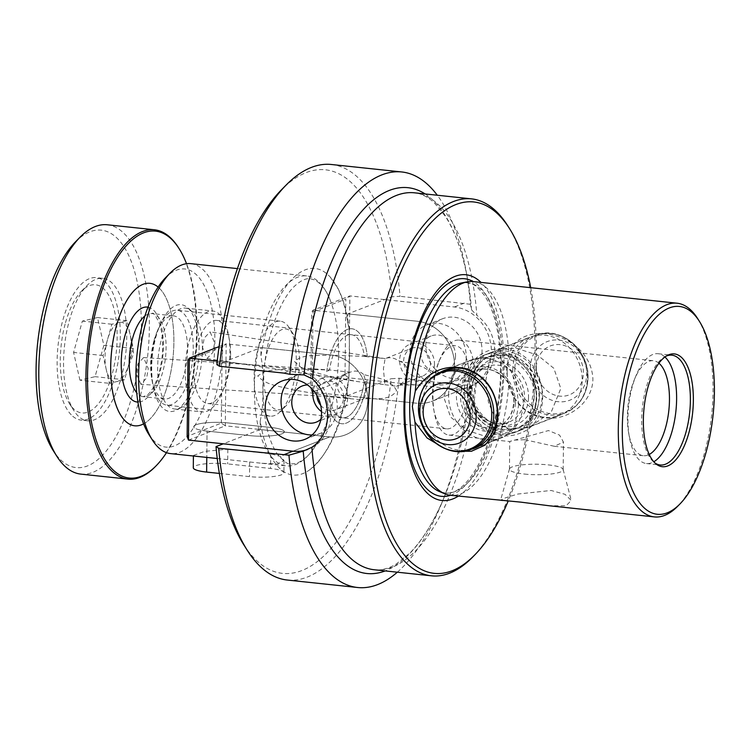 <?xml version="1.0" encoding="UTF-8"?>
<svg xmlns="http://www.w3.org/2000/svg" width="752" height="752" viewBox="0 0 752 752"><rect width="100%" height="100%" fill="white"/><g stroke="black" fill="none" stroke-linecap="round" stroke-linejoin="round"><path stroke-width="0.56" stroke-dasharray="3.76 2.82" d="M219.387 473.431L249.495 476.618A23.876 4.662 0.6 0 0 281.455 474.813A23.876 4.662 0.6 0 0 283.899 472.792A23.876 4.662 0.6 0 0 270.551 468.458L227.687 463.909A23.876 4.662 0.6 0 0 195.727 465.723A23.876 4.662 0.6 0 0 193.283 467.744M196.159 424.739A23.876 4.662 0.6 0 0 193.706 426.76A23.876 4.662 0.6 0 0 207.063 431.093L249.927 435.643A23.876 4.662 0.6 0 0 281.887 433.829A23.876 4.662 0.6 0 0 284.331 431.808A23.876 4.662 0.6 0 0 270.983 427.474L228.11 422.934A23.876 4.662 0.6 0 0 196.159 424.739M396.577 390.617C390.138 378.04 374.731 377.871 363.554 374.449C364.936 377.711 365.82 382.43 366.205 388.587C365.698 394.518 364.729 397.958 363.291 398.917C374.261 397.968 389.856 401.549 396.577 390.617M398.71 360.819C409.831 364.109 426.337 363.93 433.415 376.329C426.14 387.449 409.887 384.263 398.457 385.287C403.927 382.749 407.067 378.463 407.885 372.428C407.189 366.374 404.134 362.502 398.71 360.819C393.935 357.623 389.395 356.909 385.109 358.657L383.417 368.687L384.845 384.676L364.184 382.524A41.792 17.992 -83.9 0 1 342.461 417.802A41.792 17.992 -83.9 0 1 329.263 396.06L326.434 396.548L329.254 396.06L292.613 389.78C281.107 386.114 266.405 386.002 257.72 375.897L264.704 371.554L273.192 370.069L290.441 368.884L329.526 369.975A41.792 17.992 -83.9 0 1 351.259 334.696A41.792 17.992 -83.9 0 1 364.457 356.439L366.741 355.799L364.457 356.439L385.259 358.629L210.128 331.867L214.564 342.884L212.891 352.406L206.979 358.563L202.542 347.546L204.215 338.024L210.128 331.867M347.076 387.205A103.87 44.716 -83.9 0 1 309.674 469.85A103.87 44.716 -83.9 0 1 260.239 420.876C262.495 410.517 263.313 399.81 262.692 388.765C263.548 377.861 262.956 367.004 260.916 356.204A103.87 44.716 -83.9 0 1 330.128 276.933A103.87 44.716 -83.9 0 1 347.753 322.533L349.182 329.348L349.53 355.094L348.778 379.732L347.076 387.205L346.982 395.853L416.636 403.232A41.792 36.82 -111.2 0 0 432.174 401.211A41.792 36.82 -111.2 0 0 454.575 366.233A41.792 36.82 -111.2 0 0 417.501 321.273L347.838 313.885L391.971 296.777A202.974 87.382 96.1 0 0 281.351 189.908M243.742 544.711A202.974 87.382 96.1 0 0 391.115 378.735L399.162 378.265L463.458 385.08L469.53 385.165L470.79 386.18A194.016 83.528 -83.9 0 1 444.498 496.536A194.016 83.528 -83.9 0 1 385.165 570.909M397.329 572.206A208.943 89.949 96.1 0 0 441.161 504.639L444.498 496.536C434.092 521.465 422.464 540.387 409.614 553.303L395.881 564.263C388.145 568.738 380.982 570.571 374.383 569.772A189.542 81.601 96.1 0 0 476.129 383.605L471.57 385.945L432.174 401.211A41.792 36.82 -111.2 0 0 454.575 366.233A41.792 36.82 -111.2 0 0 417.501 321.273L313.011 310.191L312.155 392.159L416.636 403.232A41.792 36.82 -111.2 0 0 432.174 401.211L469.013 386.932A41.792 36.82 -111.2 0 0 491.413 351.945A41.792 36.82 -111.2 0 0 454.34 306.985L349.849 295.912L313.011 310.191L311.619 312.324L345.826 299.061L345.027 375.173L310.82 388.436L311.619 312.324M476.129 383.605C487.841 376.141 494.036 365.162 494.703 350.667C494.318 336.163 488.368 324.366 476.843 315.276A189.542 81.601 96.1 0 0 414.352 192.803C420.97 193.396 427.597 196.695 434.214 202.692L445.344 216.294C455.195 231.607 462.602 252.55 467.547 279.114A194.016 83.528 -83.9 0 1 471.589 309.937L470.376 304.269A208.943 89.949 96.1 0 0 465.986 270.485A208.943 89.949 96.1 0 0 437.297 195.238M697.574 318.453A107.451 46.257 -83.9 0 1 713.037 391.679A107.451 46.257 -83.9 0 1 677.655 506.293M530.715 287.687A186.703 80.379 -83.9 0 1 536.317 355.696A186.703 80.379 -83.9 0 1 508.164 501.142M472.623 557.11A189.542 81.601 96.1 0 0 535.02 354.944A189.542 81.601 96.1 0 0 507.741 225.779M475.076 379.45A47.761 20.558 96.1 0 0 459.058 340.12A47.761 20.558 96.1 0 0 439.967 359.061A47.761 20.558 96.1 0 0 432.973 395.778A47.761 20.558 96.1 0 0 434.299 412.575A47.761 20.558 96.1 0 0 448.991 435.098A47.761 20.558 96.1 0 0 475.076 379.45M469.351 380.136A41.792 17.992 96.1 0 0 455.336 345.723A41.792 17.992 96.1 0 0 438.632 362.304A41.792 17.992 96.1 0 0 432.513 394.424A41.792 17.992 96.1 0 0 433.669 409.126A41.792 17.992 96.1 0 0 446.528 428.837A41.792 17.992 96.1 0 0 469.351 380.136M664.918 356.993A55.225 23.773 96.1 0 0 658.094 353.713A55.225 23.773 96.1 0 0 636.023 375.615A55.225 23.773 96.1 0 0 627.939 418.065A55.225 23.773 96.1 0 0 629.462 437.504A55.225 23.773 96.1 0 0 646.457 463.542A55.225 23.773 96.1 0 0 653.808 461.766M658.921 363.197A47.761 20.558 96.1 0 0 653.441 360.725A47.761 20.558 96.1 0 0 634.359 379.666A47.761 20.558 96.1 0 0 627.356 416.382A47.761 20.558 96.1 0 0 628.681 433.19A47.761 20.558 96.1 0 0 643.374 455.712A47.761 20.558 96.1 0 0 649.239 454.452M666.263 356.072A55.225 23.773 96.1 0 0 665.116 356.608A55.225 23.773 96.1 0 0 641.691 419.522A55.225 23.773 96.1 0 0 653.92 462.189A55.225 23.773 96.1 0 0 654.926 462.95M518.701 404.858L516.032 383.088L508.719 366.045L495.577 356.232L474.418 358.695L453.249 373.377L443.689 396.906L450.57 417.05L467.161 430.473L488.198 437.194L504.639 436.621L514.631 426.299L518.701 404.858M485.792 380.587L489.853 359.174L499.854 348.825L516.163 348.232L537.276 354.944L553.857 368.32L560.804 388.54L551.225 412.087L530.075 426.751L508.869 429.204L495.756 419.372L488.462 402.358L485.792 380.587M508.672 385.785C516.53 407.8 531.194 418.61 552.673 418.225C572.112 417.2 592.773 400.722 592.905 378.942C590.668 332.478 518.908 317.043 508.991 354.794L506.378 369.946L508.672 385.785A107.451 46.257 -83.9 0 1 450.655 495.314M507.186 372.287A41.792 36.82 68.8 0 1 529.577 337.3A41.792 36.82 68.8 0 1 582.198 380.239A41.792 36.82 68.8 0 1 559.798 415.226A41.792 36.82 68.8 0 1 507.186 372.287M471.41 449.282A41.792 36.82 68.8 0 1 422.295 405.206A41.792 36.82 68.8 0 1 441.339 371.742M502.251 500.785L500.578 500.174L505.419 497.843L517.846 494.036L551.103 490.473L565.025 494.318L571.266 500.437L566.106 505.758L549.242 505.767M524.473 474.061A26.865 5.245 0.6 0 0 563.173 469.756A26.865 5.245 0.6 0 0 563.135 469.474A26.865 5.245 0.6 0 0 548.152 464.877A26.865 5.245 0.6 0 0 509.489 468.91A26.865 5.245 0.6 0 0 509.452 469.192A26.865 5.245 0.6 0 0 524.473 474.061M458.335 496.123A113.496 48.861 96.1 0 0 504.047 368.207A113.496 48.861 96.1 0 0 480.998 282.414M148.811 434.393A89.544 38.549 96.1 0 0 190.933 431.629A89.544 38.549 96.1 0 0 214.865 342.762A89.544 38.549 96.1 0 0 165.412 277.864M190.829 263.651A95.513 41.125 -83.9 0 1 222.855 342.31A95.513 41.125 -83.9 0 1 170.685 453.625M199.083 348.89A53.73 23.133 96.1 0 0 187.173 307.38A53.73 23.133 96.1 0 0 151.716 367.258A53.73 23.133 96.1 0 0 176.288 410.103A53.73 23.133 96.1 0 0 199.083 348.89M202.401 349.887A50.741 21.846 96.1 0 0 191.158 310.689A50.741 21.846 96.1 0 0 185.387 308.104A50.741 21.846 96.1 0 0 157.666 367.239A50.741 21.846 96.1 0 0 174.69 409.022A50.741 21.846 96.1 0 0 180.875 407.706A50.741 21.846 96.1 0 0 202.401 349.887M229.915 352.81A50.741 21.846 96.1 0 0 228.505 334.95A50.741 21.846 96.1 0 0 212.901 311.018A50.741 21.846 96.1 0 0 185.18 370.153A50.741 21.846 96.1 0 0 202.194 411.936A50.741 21.846 96.1 0 0 222.479 391.811A50.741 21.846 96.1 0 0 229.915 352.81M230.61 354.831A41.792 17.992 96.1 0 0 229.445 340.12A41.792 17.992 96.1 0 0 216.595 320.418A41.792 17.992 96.1 0 0 193.762 369.11A41.792 17.992 96.1 0 0 207.778 403.523A41.792 17.992 96.1 0 0 224.481 386.951A41.792 17.992 96.1 0 0 230.61 354.831M260.239 420.876L260.145 429.524L329.799 436.903A41.792 36.82 -111.2 0 0 345.337 434.891A41.792 36.82 -111.2 0 0 367.737 399.904A41.792 36.82 -111.2 0 0 330.664 354.944L261.01 347.556L260.916 356.204M338.597 354.587A95.513 41.125 96.1 0 0 330.269 300.368A95.513 41.125 96.1 0 0 306.562 275.928A95.513 41.125 96.1 0 0 254.392 387.233A95.513 41.125 96.1 0 0 286.418 465.892A95.513 41.125 96.1 0 0 314.731 446.97A95.513 41.125 96.1 0 0 338.597 354.587M217.243 458.504L261.781 463.279L277.544 463.946L284.03 460.515L280.468 456.455L270.701 453.776L227.837 449.226L204.713 451.369L193.405 455.468L197.466 456.464M411.673 348.336A14.927 13.151 68.8 0 1 430.464 363.677A14.927 13.151 68.8 0 1 422.464 376.169A14.927 13.151 68.8 0 1 403.674 360.838A14.927 13.151 68.8 0 1 411.673 348.336L385.109 358.657M363.554 374.449C359.663 370.905 355.207 370.163 350.178 372.202L324.836 382.007A14.927 13.151 -111.2 0 0 316.836 394.509A14.927 13.151 -111.2 0 0 316.855 395.42M216.595 320.418L351.259 334.696A41.792 17.992 -83.9 0 0 329.536 369.975L326.688 371.685L329.536 369.975L350.178 372.202C343.429 374.148 339.067 378.961 337.093 386.65C338.917 394.208 343.194 398.062 349.906 398.222L329.263 396.06M320.69 405.319A14.927 13.151 -111.2 0 0 335.627 409.84A14.927 13.151 -111.2 0 0 343.626 397.347A14.927 13.151 -111.2 0 0 324.836 382.007M454.857 451.256L443.99 448.164M524.83 439.732L554.299 446.265L563.464 442.082L559.554 435.117L548.509 430.548L509.734 441.518L513.757 440.136L524.83 439.732M207.778 403.523L342.451 417.802A41.792 17.992 -83.9 0 0 364.184 382.514L367.023 380.813L364.184 382.524L356.956 381.48L324.591 375.079L308.64 370.416L300.847 367.239L294.558 361.609C303.075 353.318 317.212 356.269 328.455 355.019L364.457 356.439A41.792 17.992 -83.9 0 0 351.269 334.696L455.336 345.723M140.887 384.3L136.234 373.255L137.842 363.912L143.594 357.557L148.257 368.593L146.64 377.946L140.887 384.3L326.434 396.548L361.627 399.754L335.627 409.84M363.291 398.917L361.627 399.754M384.845 384.676L396.464 386.246L398.457 385.287M446.528 428.837L342.461 417.802A41.792 17.992 -83.9 0 1 329.254 396.06M473.309 281.596A107.451 46.257 -83.9 0 1 508.991 354.794M260.145 429.524L223.306 443.802M346.982 395.853L391.115 378.735M331.378 164.491A208.943 89.949 -83.9 0 1 400.017 296.297L391.971 296.777M470.376 304.269L400.017 296.297M347.753 322.533L347.838 313.885M216.877 364.673L261.01 347.556M399.162 378.265A208.943 89.949 -83.9 0 1 287.32 580.046M441.161 504.639A208.943 89.949 96.1 0 0 469.53 385.165M207.063 431.093A23.876 4.662 -179.4 0 1 193.706 426.76A23.876 4.662 -179.4 0 1 228.11 422.934L270.983 427.474A23.876 4.662 -179.4 0 1 284.331 431.808A23.876 4.662 -179.4 0 1 249.927 435.643L207.063 431.093L206.791 457.395L207.063 431.093M471.589 309.937L476.843 315.276M367.023 380.813A47.761 20.558 -83.9 0 1 341.822 423.743A47.761 20.558 -83.9 0 1 326.434 396.548A47.761 20.558 -83.9 0 0 341.831 423.743L341.822 423.743A47.761 20.558 -83.9 0 0 367.023 380.813M326.697 371.685A47.761 20.558 -83.9 0 1 351.898 328.756A47.761 20.558 -83.9 0 1 367.286 355.95A47.761 20.558 -83.9 0 0 351.889 328.756L351.889 328.756A47.761 20.558 -83.9 0 0 326.688 371.685M217.243 361.11L293.825 369.232A41.792 36.82 68.8 0 1 330.899 414.183A41.792 36.82 68.8 0 1 308.499 449.17A41.792 36.82 68.8 0 1 307.389 449.583M367.737 399.904A41.792 36.82 68.8 0 1 345.337 434.891A41.792 36.82 68.8 0 1 329.799 436.903L225.318 425.829L226.173 343.871L330.664 354.944A41.792 36.82 68.8 0 1 367.737 399.904M320.888 419.278A19.402 17.099 -111.2 0 0 326.594 405.939A19.402 17.099 -111.2 0 0 307.587 384.968M321.499 411.588A19.402 17.099 -111.2 0 0 337.244 414.014A19.402 17.099 -111.2 0 0 347.65 397.77A19.402 17.099 -111.2 0 0 323.219 377.833A19.402 17.099 -111.2 0 0 313.227 390.241M312.071 434.966A31.34 27.617 -111.2 0 0 320.512 433.312A31.34 27.617 -111.2 0 0 337.31 407.067A31.34 27.617 -111.2 0 0 297.848 374.863A31.34 27.617 -111.2 0 0 290.498 379.337M187.944 360.283L222.15 347.02L226.173 343.871L219.058 346.625M188.479 440.117L225.318 425.829L221.351 423.132L187.145 436.395M222.15 347.02L221.351 423.132M75.397 241.937A119.399 51.399 -83.9 0 1 115.357 236.626A119.399 51.399 -83.9 0 1 134.119 387.938A119.399 51.399 -83.9 0 1 62.068 461.136A119.399 51.399 -83.9 0 1 53.27 450.645M80.859 474.117A125.368 53.975 96.1 0 0 145.277 373.048A125.368 53.975 96.1 0 0 122.05 231.588A125.368 53.975 96.1 0 0 107.292 224.782M72.728 416.232A71.637 30.841 96.1 0 0 81.16 420.114A71.637 30.841 96.1 0 0 117.97 362.361A71.637 30.841 96.1 0 0 104.697 281.53A71.637 30.841 96.1 0 0 96.265 277.638A71.637 30.841 96.1 0 0 59.455 335.392A71.637 30.841 96.1 0 0 72.728 416.232M143.604 423.874A71.637 30.841 96.1 0 0 172.941 358.046A71.637 30.841 96.1 0 0 158.287 287.208A71.637 30.841 96.1 0 0 158.108 287.057A71.637 30.841 -83.9 0 1 168.072 383.652A71.637 30.841 -83.9 0 1 143.604 423.874M166.512 452.666A124.174 53.458 96.1 0 0 186.543 263.717M178.44 247.587A125.368 53.975 -83.9 0 1 194.9 360.142A125.368 53.975 -83.9 0 1 155.203 466.729M106.229 369.439A29.845 12.85 -83.9 0 1 107.442 339.885A29.845 12.85 -83.9 0 1 119.399 322.448A29.845 12.85 -83.9 0 1 130.143 334.574A29.845 12.85 -83.9 0 1 130.519 336.398A29.845 12.85 -83.9 0 1 128.93 364.128A29.845 12.85 -83.9 0 1 126.966 369.852A29.845 12.85 -83.9 0 1 116.974 381.555A29.845 12.85 -83.9 0 1 106.229 369.439L103.052 355.546L111.832 324.225L126.966 320.681L133.32 348.458L124.531 379.788L109.407 383.332L106.229 369.439M65.509 322.702A64.475 27.758 -83.9 0 1 81.526 291.137A64.475 27.758 -83.9 0 1 112.095 302.793A64.475 27.758 -83.9 0 1 111.916 375.06A64.475 27.758 -83.9 0 1 69.579 403.833A64.475 27.758 -83.9 0 1 65.509 322.702M120.922 378.651A71.637 30.841 96.1 0 0 102.695 278.325A71.637 30.841 96.1 0 0 87.157 285.403A71.637 30.841 96.1 0 0 69.363 320.474A71.637 30.841 96.1 0 0 73.875 410.62A71.637 30.841 96.1 0 0 87.589 420.8A71.637 30.841 96.1 0 0 120.922 378.651M296.222 385.814A40.599 17.475 96.1 0 0 293.656 334.734A40.599 17.475 96.1 0 0 266.998 352.848A40.599 17.475 96.1 0 0 266.894 398.353A40.599 17.475 96.1 0 0 286.136 405.695A40.599 17.475 96.1 0 0 296.222 385.814M257.992 349.257A47.761 20.558 -83.9 0 1 280.214 321.16A47.761 20.558 -83.9 0 1 289.36 327.938A47.761 20.558 -83.9 0 1 292.368 388.041A47.761 20.558 -83.9 0 1 280.505 411.429A47.761 20.558 -83.9 0 1 270.147 416.138A47.761 20.558 -83.9 0 1 257.992 349.257M154.047 340.43A41.792 17.992 -83.9 0 1 156.792 332.422A41.792 17.992 -83.9 0 1 173.496 315.849A41.792 17.992 -83.9 0 1 184.127 374.374A41.792 17.992 -83.9 0 1 164.679 398.955A41.792 17.992 -83.9 0 1 151.829 379.252A41.792 17.992 -83.9 0 1 154.047 340.43M154.997 338.334A47.761 20.558 -83.9 0 1 158.127 329.179A47.761 20.558 -83.9 0 1 177.218 310.238A47.761 20.558 -83.9 0 1 189.363 377.119A47.761 20.558 -83.9 0 1 167.141 405.225A47.761 20.558 -83.9 0 1 152.449 382.702A47.761 20.558 -83.9 0 1 154.997 338.334M79.938 380.202L73.583 352.425L82.363 321.095L97.497 317.551L103.842 345.337L95.062 376.667L79.938 380.202L109.407 383.332M124.531 379.788L95.062 376.667M133.32 348.458L103.842 345.337M126.966 320.681L97.497 317.551M111.832 324.225L82.363 321.095M103.052 355.546L73.583 352.425M455.533 355.94A19.402 17.099 68.8 0 1 445.137 372.184A19.402 17.099 68.8 0 1 420.706 352.246A19.402 17.099 68.8 0 1 431.103 336.003A19.402 17.099 68.8 0 1 455.533 355.94M434.477 364.1A19.402 17.099 68.8 0 1 424.081 380.343A19.402 17.099 68.8 0 1 399.65 360.405A19.402 17.099 68.8 0 1 410.056 344.162A19.402 17.099 68.8 0 1 434.477 364.1M482.041 350.949A31.34 27.617 68.8 0 1 465.234 377.194A31.34 27.617 68.8 0 1 425.773 344.989A31.34 27.617 68.8 0 1 442.58 318.745A31.34 27.617 68.8 0 1 482.041 350.949M466.249 357.068A31.34 27.617 68.8 0 1 449.452 383.313A31.34 27.617 68.8 0 1 409.99 351.109A31.34 27.617 68.8 0 1 426.788 324.873A31.34 27.617 68.8 0 1 466.249 357.068M310.82 388.436L312.155 392.159L348.994 377.871L453.475 388.953A41.792 36.82 -111.2 0 0 469.013 386.932M345.027 375.173L348.994 377.871L349.849 295.912L345.826 299.061M469.69 381.527C466.193 381.913 464.388 381.649 464.285 380.728C467.782 380.333 469.586 380.597 469.69 381.527L469.991 381.283C472.66 369.194 479.146 361.007 489.449 356.702L504.639 355.057C539.457 357.83 549.402 418.187 517.075 427.954L501.894 429.599C483.686 425.453 472.886 413.224 469.474 392.901L469.173 393.183C469.069 392.253 467.265 391.989 463.758 392.384L463.458 392.657C466.945 416.223 479.466 430.501 501.02 435.502C507.346 436.414 513.409 435.746 519.237 433.519C557.448 421.327 546.074 352.632 505.504 349.154C499.187 348.251 493.115 348.909 487.296 351.137C474.653 356.514 466.879 366.45 463.984 380.963L464.285 380.728M463.758 392.384C463.862 393.305 465.667 393.578 469.173 393.183M448.624 393.578A41.576 36.641 -111.2 0 0 500.926 437.833A41.576 36.641 -111.2 0 0 523.176 404.548A41.576 36.641 -111.2 0 0 470.865 360.293A41.576 36.641 -111.2 0 0 448.624 393.578M464.407 387.459A41.576 36.641 -111.2 0 0 516.718 431.704A41.576 36.641 -111.2 0 0 538.968 398.419A41.576 36.641 -111.2 0 0 486.657 354.173A41.576 36.641 -111.2 0 0 464.407 387.459M461.775 388.474A41.576 36.641 -111.2 0 0 514.086 432.729A41.576 36.641 -111.2 0 0 536.336 399.444A41.576 36.641 -111.2 0 0 484.025 355.198A41.576 36.641 -111.2 0 0 461.775 388.474M467.565 386.237A41.576 36.641 -111.2 0 0 519.876 430.482A41.576 36.641 -111.2 0 0 542.126 397.197A41.576 36.641 -111.2 0 0 489.815 352.951A41.576 36.641 -111.2 0 0 467.565 386.237M270.701 453.776L270.551 468.458M227.837 449.226L227.687 463.909M249.655 461.935L249.495 476.618M463.458 385.08L453.475 388.953M439.478 491.554A105.769 45.534 96.1 0 0 502.947 369.777A105.769 45.534 96.1 0 0 461.596 282.931L466.766 282.705C472.124 284.632 473.384 281.568 484.589 295.583C495.201 312.108 500.512 336.642 500.541 369.176C501.048 433.096 469.868 498.247 444.488 492.861L439.478 491.554M450.551 495.305A109.425 47.103 96.1 0 0 501.274 368.8A109.425 47.103 96.1 0 0 473.215 281.586M292.96 451.191L329.799 436.903L292.96 451.191M283.842 373.095L293.825 369.232M464.313 303.122L454.34 306.985M425.124 193.941A194.016 83.528 -83.9 0 1 467.547 279.114L465.986 270.485M144.873 316.009A41.792 17.992 -83.9 0 1 152.064 313.575A41.792 17.992 -83.9 0 1 162.695 372.099A41.792 17.992 -83.9 0 1 143.247 396.68A41.792 17.992 -83.9 0 1 136.732 392.798M147.994 307.164A47.761 20.558 -83.9 0 1 159.48 373.951A47.761 20.558 -83.9 0 1 137.926 402.094M467.161 387.863A38.502 33.934 -111.2 0 0 499.995 430.539A38.502 33.934 -111.2 0 0 536.204 398.015A38.502 33.934 -111.2 0 0 503.379 355.339A38.502 33.934 -111.2 0 0 467.161 387.863M441.443 371.704A41.576 36.641 -111.2 0 0 419.193 404.99A41.576 36.641 -111.2 0 0 471.504 449.235M513.973 402.489A29.845 26.301 -111.2 0 0 476.42 370.727A29.845 26.301 -111.2 0 0 460.45 394.612A29.845 26.301 -111.2 0 0 498.003 426.384A29.845 26.301 -111.2 0 0 513.973 402.489M515.336 403.392A32.834 28.933 -111.2 0 0 487.343 367.004A32.834 28.933 -111.2 0 0 456.464 394.734A32.834 28.933 -111.2 0 0 484.457 431.122A32.834 28.933 -111.2 0 0 515.336 403.392M470.978 390.532A29.845 26.301 -111.2 0 0 508.531 422.304A29.845 26.301 -111.2 0 0 524.501 398.41A29.845 26.301 -111.2 0 0 486.948 366.638A29.845 26.301 -111.2 0 0 470.978 390.532M528.496 398.287A32.834 28.933 -111.2 0 0 500.494 361.9A32.834 28.933 -111.2 0 0 469.615 389.63A32.834 28.933 -111.2 0 0 497.617 426.017A32.834 28.933 -111.2 0 0 528.496 398.287M539.363 396.793A38.502 33.934 -111.2 0 0 506.538 354.117A38.502 33.934 -111.2 0 0 470.32 386.641A38.502 33.934 -111.2 0 0 503.154 429.317A38.502 33.934 -111.2 0 0 539.363 396.793M512.779 368.706A41.576 36.641 -111.2 0 0 565.09 412.951A41.576 36.641 -111.2 0 0 587.331 379.666A41.576 36.641 -111.2 0 0 535.02 335.42A41.576 36.641 -111.2 0 0 512.779 368.706M514.81 368.301A40.777 35.936 -111.2 0 0 549.58 413.497A40.777 35.936 -111.2 0 0 587.932 379.055A40.777 35.936 -111.2 0 0 553.162 333.86A40.777 35.936 -111.2 0 0 514.81 368.301M530.357 366.76A31.415 27.683 -111.2 0 0 557.147 401.568A31.415 27.683 -111.2 0 0 586.682 375.041A31.415 27.683 -111.2 0 0 559.902 340.233A31.415 27.683 -111.2 0 0 530.357 366.76M536.317 366.929A26.245 23.124 -111.2 0 0 558.689 396.013A26.245 23.124 -111.2 0 0 583.364 373.847A26.245 23.124 -111.2 0 0 560.992 344.764A26.245 23.124 -111.2 0 0 536.317 366.929M193.414 455.468L193.405 456.032M284.03 460.515L283.899 472.792M309.674 469.85C329.959 453.08 342.997 423.038 348.778 379.732M314.731 446.97C309.636 455.167 303.366 460.685 295.903 463.542L290.958 463.975C288.542 465.084 283.936 461.69 277.159 453.794C267.862 439.535 263.162 417.727 263.068 388.361C263.021 346.663 277.864 301.082 295.057 285.732C300.922 280.411 306.102 278.09 310.595 278.757L315.342 280.214C322.035 284.566 327.007 291.287 330.269 300.368M349.182 329.348C347.311 313.029 343.561 299.39 337.949 288.411L330.128 276.933M438.632 362.304L439.967 359.061M634.359 379.666L636.023 375.615M658.094 353.713L671.856 355.179M665.116 356.608L667.409 355.405M459.058 340.12L653.441 360.725M563.135 469.474L571.266 500.437M191.158 310.689L187.173 307.38M185.387 308.104L212.901 311.018M229.445 340.12L228.505 334.95M305.951 450.166L308.499 449.17M261.781 463.279L286.418 465.892M499.854 348.825L529.577 337.3M444.695 370.219L474.418 358.695M563.173 469.756L563.464 442.082M206.979 358.563L356.956 381.48M143.594 357.557L324.939 369.646M509.452 469.192L509.734 441.518M474.916 448.145L504.639 436.621M530.075 426.751L559.798 415.226M422.464 376.169L396.464 386.246M237.388 268.596L306.562 275.928M224.481 386.951L222.479 391.811M174.69 409.022L202.194 411.936M180.875 407.706L176.288 410.103M509.489 468.91L500.578 500.174M448.991 435.098L509.781 441.546M554.299 446.265L643.374 455.712M653.92 462.189L655.913 463.843M646.457 463.542L660.209 464.999M628.681 433.19L629.462 437.504M433.669 409.126L434.299 412.575M323.219 377.833L302.163 386.002M297.848 374.863L282.066 380.991M320.512 433.312L304.72 439.431M337.244 414.014L316.197 422.173M87.589 420.8L81.16 420.114M102.695 278.325L96.265 277.638M130.519 336.398L133.649 353.647L126.966 369.852M81.526 291.137L87.157 285.403M293.656 334.734L289.36 327.938M164.679 398.955L143.247 396.68L147.749 394.64C152.083 390.908 155.861 383.661 159.095 372.907C163.673 354.831 163.917 338.673 159.838 324.432C155.739 315.502 153.145 311.883 152.064 313.575L173.496 315.849M156.792 332.422L158.127 329.179M280.214 321.16L177.218 310.238M270.147 416.138L167.141 405.225M151.829 379.252L152.449 382.702M286.136 405.695L280.505 411.429M69.579 403.833L73.875 410.62M424.081 380.343L445.137 372.184M449.452 383.313L465.234 377.194M426.788 324.873L442.58 318.745M410.056 344.162L431.103 336.003M534.211 397.244C533.055 410.893 526.945 420.105 515.891 424.889C496.47 433.801 470.226 411.899 472.322 387.412C473.478 373.763 479.579 364.551 490.642 359.766C510.063 350.855 536.308 372.757 534.211 397.244M500.926 437.833L478.263 446.622M476.42 370.727C493.011 363.103 515.458 381.809 513.672 402.752C512.676 414.418 507.459 422.295 498.003 426.384L508.531 422.304C491.94 429.918 469.492 411.212 471.288 390.279C472.275 378.604 477.492 370.727 486.948 366.638L476.42 370.727M516.718 431.704L514.086 432.729M489.815 352.951L535.02 335.42C559.732 324.61 590.405 350.554 587.942 379.149C586.663 395.496 579.04 406.766 565.09 412.951L519.876 430.482M486.657 354.173L484.025 355.198M470.865 360.293L448.201 369.082"/><path stroke-width="1.13" d="M193.405 456.032L193.283 467.744A23.876 4.662 0.6 0 0 206.631 472.077L219.387 473.431M622.299 428.189A104.472 44.979 96.1 0 0 680.005 503.906A104.472 44.979 96.1 0 0 714.4 392.478A104.472 44.979 96.1 0 0 699.36 321.283A104.472 44.979 96.1 0 0 650.226 324.516A104.472 44.979 96.1 0 0 622.299 428.189M680.005 503.906L677.655 506.293A107.451 46.257 -83.9 0 1 654.343 516.906A107.451 46.257 -83.9 0 1 618.304 428.414A107.451 46.257 -83.9 0 1 676.997 303.197A107.451 46.257 -83.9 0 1 697.574 318.453L699.36 321.283M508.164 501.142A186.703 80.379 -83.9 0 1 474.85 554.835A186.703 80.379 -83.9 0 1 371.723 419.522A186.703 80.379 -83.9 0 1 421.637 234.248A186.703 80.379 -83.9 0 1 509.452 228.467A186.703 80.379 -83.9 0 1 530.715 287.687M509.452 228.467L507.741 225.779A189.542 81.601 96.1 0 0 471.457 198.857A189.542 81.601 96.1 0 0 367.935 419.738A189.542 81.601 96.1 0 0 431.498 575.825A189.542 81.601 96.1 0 0 472.623 557.11L474.85 554.835M653.808 461.766A55.225 23.773 96.1 0 0 676.612 399.19A55.225 23.773 96.1 0 0 664.918 356.993M649.239 454.452A47.761 20.558 96.1 0 0 669.459 400.055A47.761 20.558 96.1 0 0 658.921 363.197M654.926 462.95A55.225 23.773 96.1 0 0 660.209 464.999A55.225 23.773 96.1 0 0 690.374 400.647A55.225 23.773 96.1 0 0 671.856 355.179A55.225 23.773 96.1 0 0 666.263 356.072M693.353 400.637A56.71 24.412 96.1 0 0 667.409 355.405A56.71 24.412 96.1 0 0 643.355 420.03A56.71 24.412 96.1 0 0 655.913 463.843A56.71 24.412 96.1 0 0 693.353 400.637M454.857 451.256L471.401 451.266L485.125 445.109L494.581 432.889L498.181 415.677C496.893 391.717 486.347 376.085 466.522 368.781C445.09 363.836 428.02 371.291 415.292 391.125L412.34 406.409L414.972 422.116A107.451 46.257 -83.9 0 0 444.864 493.81A107.451 46.257 -83.9 0 0 450.655 495.314L520.957 502.157L549.242 505.767L654.343 516.906M441.339 371.742A41.792 36.82 68.8 0 1 444.695 370.219A41.792 36.82 68.8 0 1 497.316 413.158A41.792 36.82 68.8 0 1 474.916 448.145A41.792 36.82 68.8 0 1 471.41 449.282M480.998 282.414A113.496 48.861 96.1 0 0 430.511 300.114A113.496 48.861 96.1 0 0 403.993 407.011A113.496 48.861 96.1 0 0 458.335 496.123M170.102 273.089L165.412 277.864A89.544 38.549 96.1 0 0 135.924 373.377A89.544 38.549 96.1 0 0 148.811 434.393L152.402 440.052A95.513 41.125 -83.9 0 1 138.65 374.966A95.513 41.125 -83.9 0 1 170.102 273.089A95.513 41.125 -83.9 0 1 190.829 263.651L237.388 268.596M217.243 458.504L170.685 453.625A95.513 41.125 -83.9 0 1 152.402 440.052M288.965 455.186A208.943 89.949 96.1 0 0 357.642 587.509L287.32 580.046A208.943 89.949 -83.9 0 1 247.323 550.37A208.943 89.949 -83.9 0 1 218.682 448.248L288.965 455.186L303.216 451.162L311.883 447.29C321.978 440.456 327.214 429.853 327.609 415.461C327.505 400.854 322.505 388.681 312.597 378.97L304.015 374.91L289.811 374.289L283.842 373.095L219.546 366.28A208.943 89.949 -83.9 0 1 286.051 185.133A208.943 89.949 -83.9 0 1 331.378 164.491L401.7 171.954A208.943 89.949 96.1 0 0 289.811 374.289M443.99 448.164L427.033 437.946L414.972 422.116M415.292 391.125A107.451 46.257 -83.9 0 1 467.34 281.85A107.451 46.257 -83.9 0 1 473.309 281.596L676.997 303.197M316.855 395.42A14.927 13.151 -111.2 0 0 320.69 405.319M223.306 443.802L216.012 446.632A202.974 87.382 96.1 0 0 243.742 544.711L247.323 550.37M437.297 195.238A208.943 89.949 96.1 0 0 401.7 171.954M286.051 185.133L281.351 189.908A202.974 87.382 96.1 0 0 216.877 364.673L219.546 366.28M357.642 587.509A208.943 89.949 96.1 0 0 397.329 572.206M216.012 446.632L218.682 448.248M307.389 449.583A41.792 36.82 68.8 0 1 292.96 451.191L188.479 440.117L189.335 358.149L217.243 361.11M307.587 384.968A19.402 17.099 -111.2 0 0 302.163 386.002A19.402 17.099 -111.2 0 0 291.767 402.245A19.402 17.099 -111.2 0 0 316.197 422.173A19.402 17.099 -111.2 0 0 320.888 419.278M313.227 390.241A19.402 17.099 -111.2 0 0 312.823 394.076A19.402 17.099 -111.2 0 0 321.499 411.588M321.527 413.196A31.34 27.617 -111.2 0 0 282.066 380.991A31.34 27.617 -111.2 0 0 265.259 407.227A31.34 27.617 -111.2 0 0 304.72 439.431A31.34 27.617 -111.2 0 0 321.527 413.196M290.498 379.337A31.34 27.617 -111.2 0 0 281.051 401.107A31.34 27.617 -111.2 0 0 312.071 434.966M219.058 346.625L189.335 358.149L187.944 360.283L187.145 436.395L188.479 440.117M186.543 263.717A124.174 53.458 96.1 0 0 179.155 248.724A124.174 53.458 96.1 0 0 170.008 237.82A124.174 53.458 96.1 0 0 95.081 313.941A124.174 53.458 96.1 0 0 114.586 471.307A124.174 53.458 96.1 0 0 156.143 465.779A124.174 53.458 96.1 0 0 166.512 452.666M156.143 465.779L155.203 466.729A125.368 53.975 -83.9 0 1 128.009 479.118A125.368 53.975 -83.9 0 1 113.251 472.312A125.368 53.975 -83.9 0 1 90.024 330.852A125.368 53.975 -83.9 0 1 154.442 229.783A125.368 53.975 -83.9 0 1 169.2 236.579A125.368 53.975 -83.9 0 1 178.44 247.587L179.155 248.724M56.861 456.304L53.27 450.645A119.399 51.399 -83.9 0 1 37.6 343.457A119.399 51.399 -83.9 0 1 75.397 241.937L80.088 237.162A125.368 53.975 96.1 0 0 40.401 343.758A125.368 53.975 96.1 0 0 56.861 456.304A125.368 53.975 96.1 0 0 66.091 467.312A125.368 53.975 96.1 0 0 80.859 474.117L128.009 479.118M154.442 229.783L107.292 224.782A125.368 53.975 96.1 0 0 80.088 237.162M126.308 421.91A71.637 30.841 96.1 0 0 134.74 425.801A71.637 30.841 96.1 0 0 143.604 423.874A71.637 30.841 -83.9 0 1 134.74 425.801A71.637 30.841 -83.9 0 1 116.513 325.475A71.637 30.841 -83.9 0 1 149.845 283.325A71.637 30.841 96.1 0 0 113.035 341.079A71.637 30.841 96.1 0 0 126.308 421.91M158.108 287.057A71.637 30.841 96.1 0 0 149.845 283.325A71.637 30.841 -83.9 0 1 158.108 287.057M206.791 457.395L206.631 472.077M467.34 281.85L461.596 282.931A105.769 45.534 96.1 0 0 409.708 405.93A105.769 45.534 96.1 0 0 439.478 491.554L444.864 493.81M473.215 281.586A109.425 47.103 96.1 0 0 404.811 406.212A109.425 47.103 96.1 0 0 450.551 495.305M282.987 455.063L292.96 451.191M311.883 447.29A189.542 81.601 96.1 0 0 374.383 569.772L431.498 575.825M471.457 198.857L414.352 192.803A189.542 81.601 96.1 0 0 312.597 378.97M385.165 570.909A194.016 83.528 -83.9 0 1 303.216 451.162M304.015 374.91A194.016 83.528 -83.9 0 1 425.124 193.941M136.732 392.798A41.792 17.992 -83.9 0 1 132.615 338.165A41.792 17.992 -83.9 0 1 144.873 316.009M137.926 402.094A47.761 20.558 -83.9 0 1 125.114 335.166A47.761 20.558 -83.9 0 1 147.994 307.164M419.842 409.614A31.415 27.683 -111.2 0 0 446.622 444.423A31.415 27.683 -111.2 0 0 476.166 417.896A31.415 27.683 -111.2 0 0 449.386 383.088A31.415 27.683 -111.2 0 0 419.842 409.614M423.16 410.808A26.245 23.124 -111.2 0 0 445.541 439.892A26.245 23.124 -111.2 0 0 470.216 417.727A26.245 23.124 -111.2 0 0 447.844 388.643A26.245 23.124 -111.2 0 0 423.16 410.808M418.601 405.601A40.777 35.936 -111.2 0 0 453.371 450.805A40.777 35.936 -111.2 0 0 491.723 416.364A40.777 35.936 -111.2 0 0 456.953 371.168A40.777 35.936 -111.2 0 0 418.601 405.601M471.504 449.235A41.576 36.641 -111.2 0 0 493.754 415.959A41.576 36.641 -111.2 0 0 441.443 371.704C427.484 377.889 419.87 389.16 418.582 405.507C416.129 434.101 446.791 460.045 471.504 449.235L478.263 446.622M448.201 369.082L441.443 371.704"/></g></svg>
